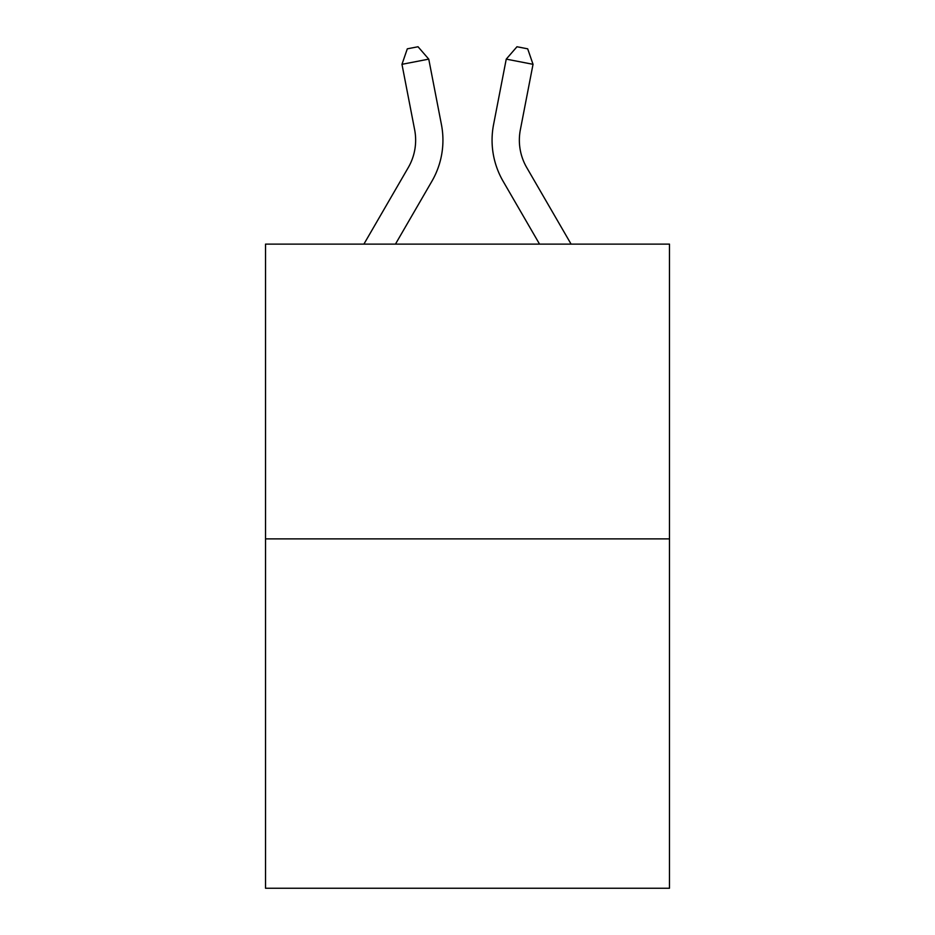 <?xml version="1.0" encoding="UTF-8"?>
<svg xmlns="http://www.w3.org/2000/svg" width="935" height="935" viewBox="0 0 935 935"><rect width="100%" height="100%" fill="white"/><g stroke="black" fill="none" stroke-linecap="round" stroke-linejoin="round"><path stroke-width="1.4" d="M669.472 538.887L669.472 244.117L265.528 244.117L265.528 888.25L669.472 888.25L669.472 538.887L265.528 538.887M363.902 244.117L408.279 167.552A54.592 54.592 0 0 0 414.649 129.801L401.968 64.316L428.756 59.127L441.437 124.612A81.883 81.883 0 0 1 431.9 181.238L395.458 244.117M571.098 244.117L526.721 167.552A54.592 54.592 0 0 1 520.351 129.801L533.032 64.316L506.244 59.127L493.563 124.612A81.883 81.883 0 0 0 503.1 181.238L539.542 244.117M408.279 167.552A54.592 54.592 0 0 0 414.649 129.801A54.592 54.592 0 0 1 408.279 167.552A54.592 54.592 0 0 0 414.649 129.801A54.592 54.592 0 0 1 408.279 167.552A54.592 54.592 0 0 0 414.649 129.801A54.592 54.592 0 0 1 408.279 167.552A54.592 54.592 0 0 0 414.649 129.801A54.592 54.592 0 0 1 408.279 167.552A54.592 54.592 0 0 0 414.649 129.801A54.592 54.592 0 0 1 408.279 167.552A54.592 54.592 0 0 0 414.649 129.801A54.592 54.592 0 0 1 408.279 167.552A54.592 54.592 0 0 0 414.649 129.801A54.592 54.592 0 0 1 408.279 167.552A54.592 54.592 0 0 0 414.649 129.801A54.592 54.592 0 0 1 408.279 167.552A54.592 54.592 0 0 0 414.649 129.801A54.592 54.592 0 0 1 408.279 167.552A54.592 54.592 0 0 0 414.649 129.801A54.592 54.592 0 0 1 408.279 167.552A54.592 54.592 0 0 0 414.649 129.801A54.592 54.592 0 0 1 408.279 167.552A54.592 54.592 0 0 0 414.649 129.801M506.244 59.127L493.563 124.612L506.244 59.127L493.563 124.612L506.244 59.127L493.563 124.612L506.244 59.127L493.563 124.612L506.244 59.127L493.563 124.612L506.244 59.127L493.563 124.612L506.244 59.127L493.563 124.612L506.244 59.127L493.563 124.612L506.244 59.127L493.563 124.612L506.244 59.127L493.563 124.612L506.244 59.127L493.563 124.612L506.244 59.127L493.563 124.612L506.244 59.127L516.973 46.75L527.691 48.83L533.032 64.316M526.721 167.552A54.592 54.592 0 0 1 520.351 129.801A54.592 54.592 0 0 0 526.721 167.552A54.592 54.592 0 0 1 520.351 129.801A54.592 54.592 0 0 0 526.721 167.552A54.592 54.592 0 0 1 520.351 129.801A54.592 54.592 0 0 0 526.721 167.552A54.592 54.592 0 0 1 520.351 129.801A54.592 54.592 0 0 0 526.721 167.552A54.592 54.592 0 0 1 520.351 129.801A54.592 54.592 0 0 0 526.721 167.552A54.592 54.592 0 0 1 520.351 129.801A54.592 54.592 0 0 0 526.721 167.552A54.592 54.592 0 0 1 520.351 129.801A54.592 54.592 0 0 0 526.721 167.552A54.592 54.592 0 0 1 520.351 129.801A54.592 54.592 0 0 0 526.721 167.552A54.592 54.592 0 0 1 520.351 129.801A54.592 54.592 0 0 0 526.721 167.552A54.592 54.592 0 0 1 520.351 129.801A54.592 54.592 0 0 0 526.721 167.552A54.592 54.592 0 0 1 520.351 129.801A54.592 54.592 0 0 0 526.721 167.552A54.592 54.592 0 0 1 520.351 129.801M401.968 64.316L407.309 48.83L418.027 46.75L428.756 59.127"/></g></svg>
